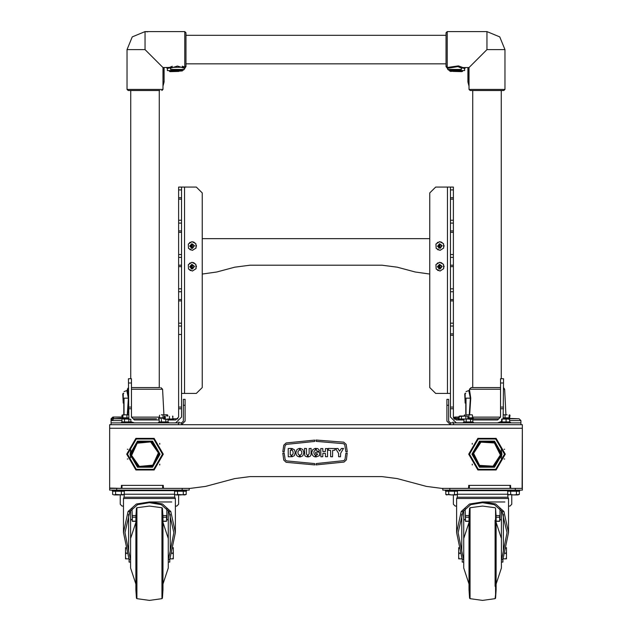 <?xml version="1.0" encoding="UTF-8"?>
<svg xmlns="http://www.w3.org/2000/svg" width="632" height="632" viewBox="0 0 632 632"><rect width="100%" height="100%" fill="white"/><g stroke="black" fill="none" stroke-linecap="round" stroke-linejoin="round"><path stroke-width="0.95" d="M510.585 485.416L510.585 488.37L522.372 488.37L522.372 428.227L109.628 428.227L109.628 424.688L522.372 424.688L522.079 488.37L510.877 488.37L510.285 485.416L469.015 485.416L468.423 488.37L441.657 488.37L442.771 488.37L441.657 488.37L442.771 488.37L442.771 490.14L515.301 490.14L515.301 488.37M510.585 488.37L509.992 488.37L509.992 485.416L469.307 485.416L469.307 488.37L443.072 488.37M163.285 485.416L163.285 488.37L121.415 488.37L121.415 485.416M116.699 488.37L116.699 490.14L189.229 490.14L189.229 488.37L190.343 488.37L163.577 488.37L162.985 485.416L121.715 485.416L121.123 488.37L109.628 488.37L109.628 428.227L109.628 488.07L121.415 488.37M469.086 515.578L465.476 515.578L465.476 521.337L469.015 521.337M496.057 515.578L499.675 515.578L499.675 521.337L496.136 521.337M456.628 498.529L508.515 498.529L507.931 497.21L457.22 497.21L456.628 498.529L456.628 532.602L461.226 511.549L469.529 503.981L482.564 501.927L495.591 503.965L503.925 511.549L508.515 532.602L502.954 559.557L502.914 562.069L501.445 562.069L501.445 567.971L496.136 584.031L501.445 567.971M459.282 553.229L458.698 554.485L458.698 551.973L459.282 553.229L460.957 553.229M506.453 547.628L506.453 558.83L503.001 558.83M496.136 516.668L496.136 589.79L495.543 598.172L495.543 508.278L496.136 516.668M495.117 520.207L495.117 586.251M495.543 508.278L495.117 507.757L482.572 506.058L470.034 507.757L470.034 598.702L482.572 600.4L495.117 598.702L496.136 589.79M469.6 508.278L469.015 516.668L469.015 589.79L470.034 598.702L469.6 598.172L469.6 508.278L470.034 507.757M462.229 560.576L462.229 562.069L462.229 560.576M522.372 488.37L522.372 490.14L515.301 490.14M459.014 548.126L458.698 548.884L458.698 547.628M459.282 558.83L458.698 558.83L458.698 557.574L459.282 558.83L462.15 558.83L462.197 559.557L463.675 559.557L463.706 560.576L463.706 510.403M501.445 510.403L501.445 562.069M463.706 554.114L463.706 567.971L469.015 584.031L463.706 567.971L463.706 560.576M507.741 493.442L507.67 494.264L457.481 494.264L457.402 493.442M504.921 501.927L482.572 501.927M507.338 490.14L507.338 490.874L519.725 490.874L519.725 490.14M457.813 490.14L457.813 490.874L445.426 490.874L445.426 490.14M517.869 494.911L519.314 494.469L513.532 494.911L517.869 494.911M510.64 491.23L510.64 494.469L513.532 494.911L507.741 494.469L507.741 491.23L519.314 491.23L519.314 494.469M507.741 494.469L508.515 494.911L510.64 494.469M455.956 494.911L457.402 494.469L451.619 494.911L455.956 494.911M448.728 491.23L448.728 494.469L451.619 494.911L445.829 494.469L445.829 491.23L457.402 491.23L457.402 494.469M445.829 494.469L446.603 494.911L448.728 494.469M112.275 490.14L112.275 490.874L124.662 490.874L124.662 490.14M186.574 490.14L186.574 490.874L174.187 490.874L174.187 490.14M135.943 515.578L132.325 515.578L132.325 521.337L135.864 521.337M162.914 515.578L166.524 515.578L166.524 521.337L162.985 521.337M123.485 498.529L175.372 498.529L174.78 497.21L124.07 497.21L123.485 498.529L123.485 532.602L128.075 511.549L136.378 503.981L149.421 501.927L162.44 503.965L170.774 511.549L175.372 532.602L169.803 559.557L169.771 562.069L169.803 559.557L168.325 559.557L170.261 550.922L170.261 514.282M126.131 553.229L125.547 554.485L125.547 551.973L126.131 553.229L127.806 553.229M173.302 547.628L173.302 558.83L169.85 558.83M162.985 516.668L162.985 589.79L161.966 598.702L162.4 598.172L162.4 508.278L162.985 516.668M162.4 508.278L161.966 507.757L161.966 598.702L149.429 600.4L136.883 598.702L136.457 598.228M136.883 507.757L136.883 598.702L136.457 598.172L136.457 508.278L136.883 507.757L149.429 506.058L161.966 507.757M136.457 508.278L135.864 516.668L135.864 589.79L136.457 598.172L135.864 589.79M130.555 538.488L135.864 522.427L130.555 538.488L130.555 562.069L130.555 510.403M116.699 490.14L109.628 490.14L109.628 488.37M125.871 548.126L125.547 548.884L125.547 547.628M126.131 558.83L125.547 558.83L125.547 557.574L126.131 558.83L128.999 558.83L129.086 560.576L129.047 559.557L130.524 559.557L130.555 560.576M168.294 510.403L168.294 567.971L162.985 584.031L168.294 567.971M130.555 567.971L135.864 584.031L130.555 567.971L130.555 562.069L129.086 562.069L129.086 560.576M174.598 493.442L174.519 494.264L124.33 494.264L124.259 493.442M171.77 501.927L149.429 501.927M118.468 494.911L124.259 494.469L122.813 494.911L115.577 494.469L114.131 494.911L118.468 494.911M112.686 494.469L114.131 494.911L112.686 494.469L112.686 491.23L124.259 491.23L124.259 494.469M180.381 494.911L186.171 494.469L184.726 494.911L177.489 494.469L176.044 494.911L180.381 494.911M174.598 494.469L176.044 494.911L174.598 494.469L174.598 491.23L186.171 491.23L186.171 494.469M131.44 387.542L159.746 387.542M122.363 417.246L112.867 417.017L122.363 417.017M113.484 417.246L113.728 418.787L128.762 418.787L113.728 418.787L128.612 418.202M133.502 418.787L156.499 418.787M173.018 418.787L177.142 418.787L173.018 418.787M123.777 398.152L123.777 414.853M123.2 393.286L122.774 394.028L123.2 403.019L123.2 393.286L123.777 393.286M158.569 418.787L158.569 418.202L164.162 418.202M161.286 414.853L165.094 414.853L161.286 414.853M167.125 416.03L167.125 415.192L165.094 414.853L167.409 414.853L167.638 416.03M128.549 417.847L122.363 417.847L122.569 414.868L124.923 414.853L122.474 414.971M128.494 414.853L124.923 414.853L128.494 414.861M500.56 389.217L469.386 389.217L471.148 387.542L500.56 387.542M458.982 417.246L455.23 417.262L455.719 418.787L458.982 418.787M467.838 418.787L498.498 418.787M503.238 418.787L519.133 418.787L503.388 418.202M475.501 418.787L473.431 418.787L473.431 418.202L467.838 418.202M465.768 398.152L465.768 414.853M453.468 417.705L454.858 417.017L458.982 417.017M455.474 417.246L453.658 418.258M465.192 393.286L464.765 394.028L465.192 403.019L465.192 393.286L465.768 393.286M466.906 414.853L470.714 414.853L466.906 414.853M472.23 414.853L470.714 414.853L472.23 414.853M507.077 414.853L503.507 414.853L507.077 414.853M509.526 414.971L509.992 415.192L509.376 414.853L509.637 417.847L503.451 417.847M172.568 70.579L167.322 70.579L167.322 68.691L167.915 68.406M173.026 71.242L169.384 71.242L169.384 70.579M178.84 71.4L170.119 71.669L169.384 71.242M464.559 68.627L464.678 70.579L459.432 70.579M462.616 70.579L462.616 71.242L458.974 71.242M462.616 71.242L461.881 71.669L453.16 71.4M446.018 65.997L446.018 32.777L447.195 31.6L447.195 67.15L446.018 65.997L446.018 66.573L446.018 64.551M503.799 90.566L470.192 90.566L469.015 89.389L504.984 89.389L503.799 90.566M460.23 70.223L448.91 70.223L447.796 69.449L461.336 69.449L460.23 70.223M449.7 70.974L450.442 71.4L459.432 70.974L449.7 70.974L449.7 70.223M185.982 65.997L185.982 49.58L185.982 66.573L185.982 65.997L184.805 67.15L184.805 31.6L185.982 32.777L185.982 49.58M159.746 90.566L128.201 90.566L127.016 89.389L162.985 89.389L161.808 90.566M183.09 70.223L171.77 70.223L170.664 69.449L184.204 69.449L183.09 70.223M172.568 70.974L173.302 71.4L182.3 70.974L172.568 70.974L172.568 70.223M181.558 199.135L178.611 199.135L178.611 187.056L181.558 187.056L181.558 417.017L175.664 422.919M181.558 408.738L178.611 408.738L178.611 407.111L181.558 407.111M181.558 334.51L178.611 334.51L178.611 323.173L181.558 323.173M181.558 300.935L178.611 300.935L178.611 199.135M453.389 187.064L450.442 187.064L453.389 187.056L453.389 199.135L450.442 199.135L450.442 187.056L435.701 187.056L429.799 192.958L429.799 238.651L202.201 238.651L202.201 192.958L196.299 187.056L181.558 187.056M181.558 393.436L196.299 393.436L202.201 387.542L202.201 274.027L216.784 272.021L234.796 267.194L250.059 265.187L234.796 267.194L216.784 272.021M128.825 418.984L128.494 378.694L131.44 378.694L131.44 382.968L128.494 382.968M128.494 407.111L131.44 407.111L131.44 408.738L128.494 408.738M122.016 420.557L112.006 420.557L111.532 418.763L111.098 418.787L111.098 424.688L178.485 424.688L178.485 422.919L181.558 422.919L181.558 424.688L185.097 421.149L185.097 405.231L183.327 405.231L183.327 399.329L185.097 399.329L185.097 405.231M111.098 422.919L178.485 422.919M446.903 405.231L446.903 399.329L448.673 399.329L448.673 405.231L446.903 405.231L446.903 421.149L450.442 424.688L450.442 422.919L520.902 422.919L520.902 420.557L509.637 420.557M453.389 408.738L450.442 408.738L450.442 407.111L453.389 407.111L453.389 417.017L456.336 419.972L463.999 419.972M453.389 335.252L450.442 335.252L450.442 323.173L453.389 323.173L453.389 407.111M453.389 199.135L453.389 300.935L450.442 300.935L450.442 199.135M250.059 265.187L381.941 265.187L397.204 267.194L415.216 272.021L429.799 274.027L429.799 387.542L435.701 393.436L450.442 393.436M503.507 382.968L500.56 382.968L500.56 378.694L503.507 378.694L503.175 418.984M503.507 408.738L500.56 408.738L500.56 407.111L503.507 407.111M463.414 422.919L463.414 422.326L473.431 422.326L473.431 422.919M158.569 422.919L158.569 422.326L168.586 422.326L168.586 422.919M465.105 418.984L468.423 418.984L465.105 418.984M470.635 421.971L470.635 419.324L468.423 418.984L472.847 419.324L472.847 421.971L463.999 421.971L463.999 419.324M472.847 419.324L470.635 419.324M165.789 421.971L165.789 419.324L163.577 418.984L168.001 419.324L168.001 421.971L159.153 421.971L159.153 419.324M168.001 419.324L165.789 419.324M501.761 418.984L507.867 418.984L501.705 419M507.867 418.984L509.637 419.324L507.867 418.984M500.56 422.919L500.56 422.326L510.585 422.326L510.585 422.919M123.24 418.984L126.677 418.984L123.24 418.984M130.706 419.237L126.677 418.984L130.848 419.324L130.848 421.971L122.016 421.971L122.016 419.324M121.415 422.919L121.415 422.326L131.44 422.326L131.44 422.919M464.512 419.024L458.982 419.024L458.998 416.377L466.843 416.03L459.978 416.03M463.659 416.03L462.79 416.03M460.222 416.03L459.069 416.33M467.83 416.377L467.838 418.984L467.838 416.377L466.843 416.03L467.759 416.33M458.398 419.379L458.398 419.972L458.398 419.379L458.398 419.972L458.398 419.379L463.999 419.379M167.33 416.03L166.674 416.03M168.001 419.379L173.603 419.379L173.603 419.972L173.603 419.379M507.338 490.677L457.813 490.677M174.187 490.677L124.662 490.677M160.852 387.542L162.614 389.217L131.44 389.217M128.494 389.217L127.388 389.217L128.494 387.669M131.44 417.112L159.509 417.112M503.507 387.669L504.613 389.217L503.507 389.217M472.491 417.112L500.56 417.112M504.984 49.58L486.996 49.58L486.996 31.6L499.714 36.869L504.984 49.58L504.984 89.389M469.015 82.018L467.933 82.018L469.015 86.142M145.005 49.58L127.016 49.58L132.285 36.869L145.005 31.6L145.005 49.58L162.985 67.569L184.805 67.15L182.3 66.194M162.985 86.142L164.067 82.018L164.012 67.569M461.739 514.282L461.739 550.922L458.105 532.602L463.043 511.549L470.753 504.684L482.564 502.709L494.366 504.676L502.108 511.549L507.046 532.602L503.412 550.922L503.412 514.282M128.588 514.282L128.588 550.922L124.954 532.602L129.892 511.549L137.602 504.684L149.421 502.709L161.215 504.676L168.957 511.549L173.895 532.602L170.261 550.922M468.715 454.171L477.855 469.995L496.136 469.995L505.276 454.171L496.136 438.339L477.855 438.339L468.715 454.171M126.724 454.171L135.864 469.995L154.145 469.995L163.285 454.171L154.145 438.339L135.864 438.339L126.724 454.171M127.522 454.171L136.259 469.307L153.742 469.307L162.487 454.171L153.742 439.027L136.259 439.027L127.522 454.171M162.78 454.171L153.892 469.568L136.117 469.568L127.222 454.171L136.117 438.774L153.892 438.774L162.78 454.171M129.971 454.171L137.484 441.144L152.517 441.144L160.038 454.171L152.517 467.19L137.484 467.19L129.971 454.171M159.746 454.171L152.375 441.405L137.634 441.405L130.263 454.171L137.634 466.937L152.375 466.937L159.746 454.171M469.513 454.171L478.258 469.307L495.741 469.307L504.478 454.171L495.741 439.027L478.258 439.027L469.513 454.171M504.778 454.171L495.883 469.568L478.108 469.568L469.221 454.171L478.108 438.774L495.883 438.774L504.778 454.171M471.962 454.171L479.483 441.144L494.516 441.144L502.029 454.171L494.516 467.19L479.483 467.19L471.962 454.171M501.737 454.108L494.366 441.405L479.625 441.405L472.254 454.171L479.625 466.937L494.366 466.937L501.737 454.171L501.705 453.207M130.761 454.171L137.887 441.839L152.122 441.839L159.24 454.171L152.122 466.503L137.887 466.503L130.761 454.171M501.239 454.171L494.113 441.839L479.878 441.839L472.76 454.171L479.878 466.503L494.113 466.503L501.239 454.171M136.82 442.621L150.914 441.31L159.09 452.86L153.181 465.713L139.095 467.024L130.911 455.474L136.82 442.621L150.914 441.31L159.09 452.86L153.181 465.713L139.095 467.024L130.911 455.474L136.82 442.621M494.769 442.345L501.121 454.993L493.347 466.811L479.222 465.989L472.87 453.349L480.644 441.523L494.769 442.345L501.121 454.993L493.347 466.811L479.222 465.989L472.87 453.349L480.644 441.523L494.769 442.345M152.77 465.136L158.387 452.923L150.621 441.958L137.231 443.198L131.622 455.411L139.388 466.384L152.77 465.136M479.609 465.397L493.031 466.179L500.418 454.945L494.382 442.937L480.96 442.155L473.573 453.389L479.609 465.397M113.183 417.049L111.532 418.787L113.484 417.017M469.015 89.389L469.015 67.569L486.996 49.58M184.805 31.6L145.005 31.6L132.285 36.869L127.016 49.58L127.016 89.389M439.532 243.683L442.163 245.73L440.125 248.36L437.486 246.322L439.532 243.683L438.742 248.123M439.58 244.086L441.76 245.777L440.07 247.957L437.889 246.267L439.58 244.086M443.538 244.584L444.099 245.824L443.656 247.112M440.085 241.914L441.334 242.024L443.024 243.431M436.72 243.533L437.518 242.427L438.853 242.167M443.538 265.219L444.099 266.459L443.656 267.747M440.085 262.549L441.334 262.659L443.024 264.065M436.72 264.168L437.518 263.062L438.853 262.801M195.888 244.584L196.441 245.824L196.007 247.112M192.436 241.914L193.684 242.024L195.375 243.431M189.071 243.533L189.869 242.427L191.196 242.167M195.888 265.219L196.441 266.459L196.007 267.747M192.436 262.549L193.684 262.659L195.375 264.065M189.071 264.168L189.869 263.062L191.196 262.801M437.47 266.586L439.532 264.318L442.163 266.364L440.125 269.003L437.486 266.957L439.532 264.318L438.742 268.758L439.746 269.019M439.58 264.729L441.76 266.42L440.07 268.6L437.889 266.909L439.58 264.729M189.821 245.943L191.875 243.683L194.514 245.73L192.468 248.36L189.837 246.322L191.875 243.683L191.093 248.123L192.096 248.384M191.93 244.086L194.111 245.777L192.42 247.957L190.24 246.267L191.93 244.086M189.821 266.586L191.875 264.318L194.514 266.364L192.468 269.003L189.837 266.957L191.875 264.318L191.093 268.758L192.096 269.019M191.93 264.729L194.111 266.42L192.42 268.6L190.24 266.909L191.93 264.729M347.324 451.73L346.17 444.359L343.745 442.195L316 440.062L316.118 441.397L343.5 443.625L344.78 444.762L345.87 451.738L347.324 451.73M347.205 453.081L346.383 459.827L344.029 462.055L316 464.883L316.118 463.548L343.737 460.633L344.985 459.464L345.878 453.191L347.205 453.081M335.632 448.562L337.97 448.507L339.566 451.193L341.327 448.507L343.524 448.444L340.664 453.302L340.53 456.802L338.61 456.683L338.61 453.349L335.632 448.562M283.808 460.08L286.178 462.284L314.768 464.891L314.649 463.556L286.454 460.862L285.206 459.701L284.131 453.081L282.796 453.199L283.808 460.08M286.383 444.359L314.657 441.413L314.768 440.077L286.106 442.937L283.728 445.173L282.804 451.73L284.131 451.848L285.127 445.536L286.383 444.359M291.96 456.77L294.37 455.632L295.255 452.67L294.575 449.897L292.063 448.475L291.834 450.189L292.742 450.774L293.153 452.631L292.908 454.266L291.834 455.064L291.96 456.77M290.333 450.237L291.218 450.126L291.107 448.444L288.176 448.562L288.295 456.802L291.218 456.683L291.218 455.135L290.214 454.898L290.333 450.237M325.346 451.564L322.897 451.564L322.778 448.562L320.74 448.562L320.858 456.802L322.778 456.683L322.897 453.342L325.346 453.342L325.464 456.683L327.502 456.683L327.502 448.562L325.464 448.562L325.346 451.564M330.599 450.355L330.599 456.683L332.519 456.802L332.637 450.355L334.857 450.237L334.976 448.562L328.363 448.444L328.363 450.237L330.599 450.355M299.37 455.064L298.328 454.305L297.917 452.623L298.209 451.114L299.568 450.063L299.442 448.333L296.929 449.471L295.831 452.662L296.25 454.795L297.443 456.225L299.442 456.904L299.37 455.064M300.303 456.912L302.839 455.791L303.937 452.638L302.839 449.471L300.303 448.341L300.176 450.055L301.44 450.9L301.843 452.599L301.543 454.124L300.176 455.19L300.303 456.912M308.25 456.928L310.043 456.407L311.055 454.89L311.078 448.444L309.159 448.562L309.135 453.887L308.132 455.19L308.25 456.928M307.389 455.072L306.544 454.218L306.488 448.562L304.569 448.444L304.735 455.324L305.509 456.304L307.389 456.912L307.389 455.072M316.474 450.205L317.651 451.398L319.516 450.916L318.82 449.423L317.296 448.483L316.055 448.451L316.474 450.205M315.313 455.056L314.238 454.242L313.851 452.528L314.144 451.106L315.439 450.079L315.313 448.349L312.658 449.755L311.766 452.591L312.358 455.016L313.717 456.383L315.313 456.897L315.313 455.056M317.493 454.59L316.055 455.206L316.182 456.936L319.555 455.625L319.484 452.117L315.716 452.236L315.716 453.776L317.422 453.887L317.493 454.59M190.343 488.37L205.534 486.379L234.828 478.566L250.019 476.575L381.981 476.575L397.173 478.566L426.466 486.379L441.657 488.37M121.415 485.716L121.715 488.37M234.828 478.566L205.534 486.379L234.828 478.566M381.981 476.575L397.173 478.566L426.466 486.379M130.698 450.616L130.263 454.171L130.895 449.897M130.31 452.947L130.571 451.177M130.461 456.565L130.698 457.726M130.35 455.806L130.287 455.016M130.579 457.205L130.69 457.679M501.697 453.041L501.105 449.897M501.69 452.947L501.65 452.528M501.539 451.777L501.429 451.177M501.429 457.181L501.737 454.171L501.129 458.358M501.65 455.814L501.547 456.541M469.307 488.37L509.992 488.37M469.015 488.37L469.015 485.416M510.285 485.416L510.285 488.37M163.285 488.37L188.929 488.37M162.693 488.37L162.693 485.416L122.008 485.416L122.008 488.37M162.985 485.416L162.985 488.37M501.737 454.171L501.713 455.008M130.453 451.793L130.358 452.52L130.453 451.793M130.287 453.342L130.263 454.108L130.287 453.342M499.675 517.245L496.136 517.245M469.015 517.245L465.476 517.245M457.165 490.677L456.573 490.14M507.986 490.677L508.57 490.14M506.453 551.973L505.869 553.229L506.453 554.485M507.67 494.264L507.931 497.21M457.481 494.264L457.22 497.21M508.515 498.529L508.515 532.602M458.698 554.485L458.698 557.574M458.698 548.884L458.698 551.973M506.129 548.126L506.453 548.884M505.869 553.229L504.194 553.229M506.453 557.574L505.869 558.83M463.706 562.069L462.229 562.069M501.445 560.576L503.412 550.922M502.914 560.576L502.954 559.557L501.476 559.557M462.197 559.557L456.628 532.602M461.739 550.922L463.675 559.557M499.967 508.476L499.967 519.149L501.445 520.444M465.476 519.149L465.184 508.476M463.706 520.444L465.184 519.149M516.423 491.23L516.423 494.469M454.511 491.23L454.511 494.469M166.524 517.245L162.985 517.245M135.864 517.245L132.325 517.245M124.014 490.677L123.43 490.14M174.835 490.677L175.427 490.14M173.302 551.973L172.718 553.229L173.302 554.485M174.519 494.264L174.78 497.21M124.33 494.264L124.07 497.21M175.372 498.529L175.372 532.602L175.372 506.058L176.841 506.058L178.611 504.289L178.611 494.911M125.547 554.485L125.547 557.574M125.547 548.884L125.547 551.973M172.986 548.126L173.302 548.884M172.718 553.229L171.043 553.229M173.302 557.574L172.718 558.83M168.294 560.576L168.325 559.557M169.771 562.069L168.294 562.069M129.047 559.557L123.485 532.602M128.588 550.922L130.524 559.557M166.816 508.476L166.816 519.149L168.294 520.444M132.325 519.149L132.033 508.476M130.555 520.444L132.033 519.149M115.577 491.23L115.577 494.469M121.36 491.23L121.36 494.469M177.489 491.23L177.489 494.469M183.272 491.23L183.272 494.469M453.389 494.911L453.389 504.289L455.159 506.058L456.628 506.058M508.515 506.058L509.992 506.058L511.762 504.289L511.762 494.911M123.485 506.058L122.008 506.058L120.238 504.289L120.238 494.911M111.098 418.787L112.867 417.017M178.911 421.947L178.911 422.919M162.614 389.217L163.957 414.853M127.388 389.217L128.494 394.163M128.494 402.236L127.68 414.853M112.006 420.557L113.728 418.787M127.277 414.853L128.375 398.152L126.882 390.892L127.538 392.48M121.415 418.344L111.532 418.755M122.008 417.017L122.008 415.192M167.488 414.908L167.922 416.03M164.162 417.847L159.509 417.847L159.509 415.192M167.125 415.192L167.63 414.987M163.064 417.847L163.064 415.192M122.892 417.847L122.892 415.192M126.961 417.847L126.961 415.192M453.089 421.947L453.089 422.919M504.613 389.217L505.956 414.853M469.386 389.217L470.753 398.184L469.671 414.853M469.276 414.853L470.366 398.152L468.881 390.892L469.529 392.48M454.495 419.324L455.719 418.787M455.174 417.049L453.681 418.305M458.982 418.344L453.831 418.574M509.992 415.192L509.637 417.847M464.078 416.03L464.512 414.908M472.491 415.192L472.491 417.847L467.838 417.847M464.362 416.03L464.37 414.987M468.936 417.847L468.936 415.192M464.876 416.03L464.876 415.192M505.039 417.847L505.039 415.192M509.108 417.847L509.108 415.192M169.676 67.687L167.322 68.691L166.508 67.569M167.978 68.374L168.349 68.209M168.863 67.995L169.384 67.798M465.492 67.569L464.678 68.691L462.324 67.687M469.015 67.569L462.845 67.569L458.429 65.91L446.863 67.513M461.336 69.449L461.739 68.343L457.947 66.573L447.401 68.343L447.796 69.449M460.831 67.822L461.739 68.343L462.798 67.545M172.291 66.281L169.771 67.276M184.552 68.311L177.434 66.036L170.261 68.343L169.155 67.569M184.204 69.449L185.255 67.656L184.805 67.15M178.611 408.738L178.611 417.017L175.664 419.972L168.001 419.972M178.611 334.51L178.611 407.111M178.611 300.935L178.611 323.173M184.512 187.056L184.512 393.436L196.299 393.436M202.201 192.958L202.201 387.542M159.153 419.972L134.387 419.972L131.44 417.017L131.44 408.738M130.848 421.734L134.387 422.919M131.44 407.111L131.44 382.968M128.494 378.694L131.44 378.694M181.558 288.863L178.611 288.863M181.558 254.546L178.611 254.546M181.558 220.236L178.611 220.236M183.327 405.231L183.327 421.149L181.558 422.919M450.442 422.919L448.673 421.149L448.673 405.231M450.442 408.738L450.442 417.017L456.336 422.919M450.442 335.252L450.442 407.111M450.442 300.935L450.442 323.173M453.389 300.935L453.389 323.173M429.799 192.958L429.799 387.542M500.56 408.738L500.56 417.017L497.613 419.972L472.847 419.972M497.613 422.919L501.5 421.449M500.56 382.968L500.56 407.111M453.389 288.863L450.442 288.863M453.389 254.546L450.442 254.546M453.389 220.236L450.442 220.236M466.211 421.971L466.211 419.324M172.623 416.18L173.018 419.024L167.488 419.024M164.162 418.984L164.557 416.18M161.365 421.971L161.365 419.324M439.888 244.071L440.07 247.957M509.637 419.324L509.637 421.971L501.5 421.971L501.713 419M502.029 421.971L502.029 419.324M506.098 421.971L506.098 419.324M124.465 421.971L124.465 419.324M128.881 421.971L128.881 419.324M439.888 264.713L440.07 268.6M192.239 244.071L192.42 247.957M192.239 264.713L192.42 268.6M439.216 249.956L437.865 249.822L436.973 248.795M439.856 250.288L439.501 250.106M443.253 248.305L440.472 250.09M436.135 247.855L435.977 244.552M436.688 248.653L436.333 248.463M440.03 250.375L443.696 248.02L443.49 243.668L439.619 241.669L435.954 244.023L436.159 248.376L440.03 250.375M443.498 243.865L443.522 244.26M443.672 247.428L443.688 247.831M436.112 243.92L436.451 243.707M439.122 241.993L439.461 241.772M202.201 238.651L429.799 238.651M439.216 270.591L437.865 270.457L436.973 269.437M439.856 270.923L439.501 270.741M443.253 268.948L440.472 270.733M436.135 268.489L435.977 265.187M436.688 269.287L436.333 269.106M440.03 271.017L443.696 268.663L443.49 264.31L439.619 262.312L435.954 264.666L436.159 269.019L440.03 271.017M443.498 264.5L443.522 264.903M443.672 268.071L443.688 268.466M436.112 264.555L436.451 264.342M439.122 262.628L439.461 262.414M191.567 249.956L190.216 249.822L189.324 248.795M192.207 250.288L191.852 250.106M195.604 248.305L192.823 250.09M188.486 247.855L188.328 244.552M189.031 248.653L188.676 248.463M192.381 250.375L196.046 248.02L195.841 243.668L191.97 241.669L188.304 244.023L188.51 248.376L192.381 250.375M195.849 243.865L195.873 244.26M196.023 247.428L196.039 247.831M188.462 243.92L188.802 243.707M191.472 241.993L191.804 241.772M191.567 270.591L190.216 270.457L189.324 269.437M192.207 270.923L191.852 270.741M195.604 268.948L192.823 270.733M188.486 268.489L188.328 265.187M189.031 269.287L188.676 269.106M192.381 271.017L196.046 268.663L195.841 264.31L191.97 262.312L188.304 264.666L188.51 269.019L192.381 271.017M195.849 264.5L195.873 264.903M196.023 268.071L196.039 268.466M188.462 264.555L188.802 264.342M472.254 443.364L472.254 444.233M472.254 464.109L472.254 464.978M159.746 443.364L159.746 444.233M159.746 464.109L159.746 464.978M459.353 416.164L458.998 419.024M461.447 419.024L461.447 416.377M465.863 418.984L465.863 416.377M172.52 416.093L173.018 416.377M164.407 418.984L164.826 416.03M165.244 418.984L165.244 416.377M169.423 419.024L169.423 416.377M172.773 419.024L172.773 416.377M468.715 488.37L468.715 485.416M499.675 521.195L496.136 521.195M469.015 521.195L465.476 521.195M502.108 511.549L503.925 511.549M461.226 511.549L463.043 511.549M449.85 488.37L449.85 490.14M166.524 521.195L162.985 521.195M135.864 521.195L132.325 521.195M168.957 511.549L170.774 511.549M128.075 511.549L129.892 511.549M182.15 490.14L182.15 488.37M128.494 398.16L123.998 398.152L123.998 414.853M470.753 398.184L465.989 398.152L465.989 414.853M458.429 65.91L457.947 66.573M467.988 67.569L467.988 82.018M169.874 67.237L170.869 67.987M162.985 82.018L164.012 82.018M181.558 232.315L178.611 232.315M181.558 266.625L178.611 266.625M178.611 197.737L181.558 197.737M181.558 189.924L178.611 189.924M181.558 326.041L178.611 326.041M178.611 299.536L181.558 299.536M181.558 291.723L178.611 291.723M178.611 265.219L181.558 265.219M181.558 257.414L178.611 257.414M178.611 230.909L181.558 230.909M181.558 223.104L178.611 223.104M453.515 422.919L453.515 424.688M447.488 187.056L447.488 393.436M453.389 232.315L450.442 232.315M453.389 266.625L450.442 266.625M450.442 333.846L453.389 333.846M453.389 326.041L450.442 326.041M450.442 299.536L453.389 299.536M453.389 291.723L450.442 291.723M450.442 265.219L453.389 265.219M453.389 257.414L450.442 257.414M450.442 230.909L453.389 230.909M453.389 223.104L450.442 223.104M450.442 197.737L453.389 197.737M453.389 189.924L450.442 189.924M496.136 522.427L501.445 538.488L496.136 522.427M463.706 538.488L469.015 522.427L463.706 538.488M162.985 522.427L168.294 538.488L162.985 522.427M495.543 598.228L495.117 598.702M469.015 589.79L469.6 598.172M127.901 449.305L127.38 449.305M127.901 459.029L127.38 459.029M504.099 449.305L504.62 449.305M504.099 459.029L504.62 459.029M162.985 589.79L162.4 598.172M123.998 391.611L127.332 390.347M177.892 418.953L177.142 418.787M123.777 403.019L123.2 403.019M465.989 391.611L469.323 390.347M520.902 420.557L519.133 418.787M465.768 403.019L465.192 403.019M130.761 90.566L130.761 378.694M159.24 90.566L159.24 387.542M472.76 90.566L472.76 387.542M501.239 90.566L501.239 378.694M446.018 66.573L447.401 68.343M486.996 31.6L447.195 31.6M469.015 86.197L467.933 82.018L467.933 67.569M459.432 70.223L459.432 70.974M170.664 69.449L170.261 68.343M162.985 89.389L162.985 67.569M145.005 31.6L147.714 31.805M164.067 67.569L164.067 82.018L162.985 86.197M185.255 67.656L185.982 66.573M182.3 70.223L182.3 70.974M446.018 63.824L185.982 63.824M446.018 35.345L185.982 35.345M520.902 424.688L520.902 422.919M164.612 416.117L164.162 416.377"/></g></svg>
